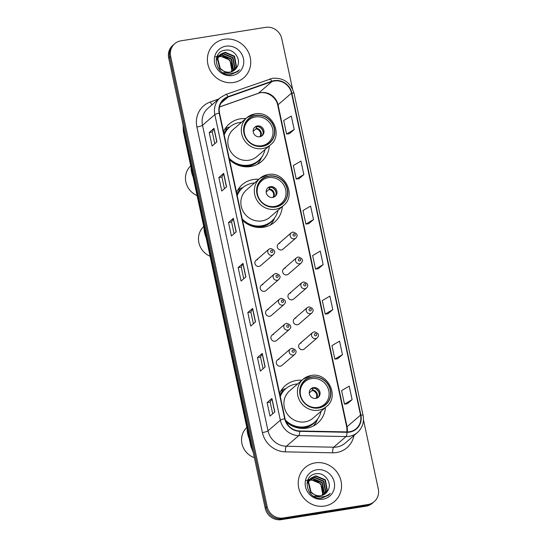 <?xml version="1.0" encoding="UTF-8"?>
<svg xmlns="http://www.w3.org/2000/svg" width="547" height="547" viewBox="0 0 547 547"><rect width="100%" height="100%" fill="white"/><g stroke="black" fill="none" stroke-linecap="round" stroke-linejoin="round"><path stroke-width="0.82" d="M301.91 380.24A24.765 23.289 49.2 0 0 296.433 380.459A24.765 23.289 49.2 0 0 285.363 385.567A24.765 23.289 49.2 0 0 279.613 393.334M286.054 421.737A24.765 23.289 49.2 0 0 306.662 428.178A24.765 23.289 49.2 0 0 317.725 423.07A24.765 23.289 49.2 0 0 325.417 407.481M285.91 388.616A24.765 23.289 49.2 0 0 281.343 390.155M258.827 179.286A24.765 23.289 49.2 0 0 253.35 179.505A24.765 23.289 49.2 0 0 242.287 184.612A24.765 23.289 49.2 0 0 236.53 192.38M242.533 220.366A24.765 23.289 49.2 0 0 263.579 227.224A24.765 23.289 49.2 0 0 274.642 222.116A24.765 23.289 49.2 0 0 282.334 206.527M242.827 187.662A24.765 23.289 49.2 0 0 238.26 189.207M245.822 118.603A24.765 23.289 49.2 0 0 240.338 118.822A24.765 23.289 49.2 0 0 229.275 123.93A24.765 23.289 49.2 0 0 223.518 131.697M229.521 159.683A24.765 23.289 49.2 0 0 250.567 166.541A24.765 23.289 49.2 0 0 261.637 161.433A24.765 23.289 49.2 0 0 269.322 145.851M229.822 126.979A24.765 23.289 49.2 0 0 225.255 128.524M257.534 259.654A3.508 3.296 49.2 0 0 255.251 264.413A3.508 3.296 49.2 0 0 260.543 265.685L273.432 254.567A3.508 3.296 -130.8 0 1 268.139 253.295A3.508 3.296 -130.8 0 1 268.85 249.254L255.969 260.379M262.881 284.59A3.508 3.296 49.2 0 0 260.598 289.356A3.508 3.296 49.2 0 0 265.89 290.621L278.779 279.503A3.508 3.296 -130.8 0 1 273.479 278.238A3.508 3.296 -130.8 0 1 274.197 274.197L261.316 285.315M268.228 309.534A3.508 3.296 49.2 0 0 265.945 314.293A3.508 3.296 49.2 0 0 271.237 315.557L284.125 304.44A3.508 3.296 -130.8 0 1 278.826 303.175A3.508 3.296 -130.8 0 1 279.544 299.134L266.662 310.252M273.568 334.47A3.508 3.296 49.2 0 0 271.291 339.236A3.508 3.296 49.2 0 0 276.584 340.501L289.472 329.383A3.508 3.296 -130.8 0 1 284.173 328.118A3.508 3.296 -130.8 0 1 284.891 324.077L272.003 335.195M278.915 359.406A3.508 3.296 49.2 0 0 276.638 364.172A3.508 3.296 49.2 0 0 281.931 365.437L294.819 354.319A3.508 3.296 -130.8 0 1 289.52 353.054A3.508 3.296 -130.8 0 1 290.238 349.013L277.35 360.131M301.301 342.955A3.508 3.296 49.2 0 0 299.018 347.721A3.508 3.296 49.2 0 0 304.31 348.986L317.198 337.868A3.508 3.296 -130.8 0 1 311.899 336.603A3.508 3.296 -130.8 0 1 312.617 332.562L314.299 331.783C318.634 333.137 319.598 335.161 317.198 337.868M295.954 318.019A3.508 3.296 49.2 0 0 293.671 322.778A3.508 3.296 49.2 0 0 298.963 324.05L311.852 312.932A3.508 3.296 -130.8 0 1 306.552 311.66A3.508 3.296 -130.8 0 1 307.27 307.619L308.952 306.84C313.287 308.193 314.252 310.224 311.852 312.932M279.914 243.203A3.508 3.296 49.2 0 0 277.63 247.962A3.508 3.296 49.2 0 0 282.929 249.227L295.811 238.109A3.508 3.296 -130.8 0 1 290.519 236.844A3.508 3.296 -130.8 0 1 291.23 232.803L292.912 232.024C297.247 233.378 298.211 235.408 295.811 238.109M285.26 268.139A3.508 3.296 49.2 0 0 282.977 272.905A3.508 3.296 49.2 0 0 288.269 274.17L301.158 263.052A3.508 3.296 -130.8 0 1 295.865 261.787A3.508 3.296 -130.8 0 1 296.577 257.746L298.259 256.967C302.594 258.314 303.558 260.345 301.158 263.052M290.607 293.076A3.508 3.296 49.2 0 0 288.324 297.841A3.508 3.296 49.2 0 0 293.616 299.106L306.505 287.989A3.508 3.296 -130.8 0 1 301.206 286.724A3.508 3.296 -130.8 0 1 301.923 282.683L303.606 281.903C307.94 283.257 308.905 285.288 306.505 287.989M292.549 88.956L281.787 38.748A14.017 13.183 49.2 0 0 265.657 27.35L180.975 40.813A14.017 13.183 49.2 0 0 174.712 43.705L172.784 45.367A14.017 13.183 49.2 0 0 168.708 58.085L265.213 508.252A14.017 13.183 49.2 0 0 281.343 519.65L366.025 506.187A14.017 13.183 49.2 0 0 372.288 503.295L373.252 502.461A14.017 13.183 49.2 0 1 366.989 505.353A14.017 13.183 49.2 0 0 373.252 502.461L374.216 501.633A14.017 13.183 49.2 0 0 378.292 488.915L363.475 419.809M173.748 44.539A14.017 13.183 49.2 0 0 169.673 57.257L266.177 507.418A14.017 13.183 49.2 0 0 282.307 518.816L366.989 505.353L282.307 518.816A14.017 13.183 49.2 0 1 266.177 507.418L169.673 57.257A14.017 13.183 49.2 0 1 173.748 44.539M224.427 39.261A22.427 21.094 49.2 0 0 214.403 43.883A22.427 21.094 49.2 0 0 209.822 69.742A22.427 21.094 49.2 0 0 233.692 82.474A22.427 21.094 49.2 0 0 243.709 77.852A22.427 21.094 49.2 0 0 248.29 51.986A22.427 21.094 49.2 0 0 224.427 39.261A22.427 21.094 49.2 0 0 214.403 43.883A22.427 21.094 49.2 0 0 209.822 69.742A22.427 21.094 49.2 0 0 233.692 82.474A22.427 21.094 49.2 0 0 243.709 77.852A22.427 21.094 49.2 0 0 248.29 51.986A22.427 21.094 49.2 0 0 224.427 39.261M315.236 462.865A22.427 21.094 49.2 0 0 305.219 467.487A22.427 21.094 49.2 0 0 300.638 493.346A22.427 21.094 49.2 0 0 324.501 506.078A22.427 21.094 49.2 0 0 334.525 501.455A22.427 21.094 49.2 0 0 339.106 475.589A22.427 21.094 49.2 0 0 315.236 462.865A22.427 21.094 49.2 0 0 305.219 467.487A22.427 21.094 49.2 0 0 300.638 493.346A22.427 21.094 49.2 0 0 324.501 506.078A22.427 21.094 49.2 0 0 334.525 501.455A22.427 21.094 49.2 0 0 339.106 475.589A22.427 21.094 49.2 0 0 315.236 462.865M274.314 80.99A14.954 14.058 -130.8 0 1 291.517 93.154L360.541 415.105A14.954 14.058 -130.8 0 1 356.193 428.67A14.954 14.058 -130.8 0 1 347.017 431.925L299.742 430.974A14.954 14.058 -130.8 0 1 285.035 418.64L219.525 113.065A14.954 14.058 -130.8 0 1 223.873 99.499A14.954 14.058 -130.8 0 1 228.147 97.024L271.914 81.599A14.954 14.058 -130.8 0 1 274.314 80.99M274.238 80.628A15.33 14.413 49.2 0 0 271.777 81.25L228.01 96.682A15.33 14.413 49.2 0 0 219.176 113.126L284.686 418.694A15.33 14.413 49.2 0 0 299.756 431.337L347.03 432.294A15.33 14.413 49.2 0 0 360.89 415.05L291.872 93.093A15.33 14.413 49.2 0 0 274.238 80.628M347.283 403.782L352.104 399.659L349.212 386.155L341.595 390.62L344.494 404.124L347.338 403.775M337.629 358.764L342.456 354.647L339.557 341.137L331.947 345.608L334.839 359.112L337.684 358.757M327.981 313.752L332.802 309.629L329.909 296.125L322.299 300.59L325.192 314.094L328.036 313.746M289.377 133.687L294.204 129.564L291.305 116.06L283.695 120.525L286.587 134.029L289.431 133.68M299.024 178.698L303.852 174.582L300.959 161.078L293.342 165.543L296.242 179.047L299.086 178.691M308.679 223.716L313.499 219.593L310.607 206.089L302.997 210.554L305.889 224.065L308.734 223.709M318.327 268.734L323.154 264.611L320.255 251.107L312.645 255.572L315.544 269.076L318.381 268.727M174.712 43.705A14.017 13.183 49.2 0 0 170.637 56.423L267.141 506.584A14.017 13.183 49.2 0 0 283.271 517.988L367.953 504.525A14.017 13.183 49.2 0 0 374.216 501.633M265.179 366.928L260.358 371.085L257.466 357.581L262.28 353.424L265.179 366.928M274.826 411.946L270.013 416.103L267.114 402.599L271.934 398.442L274.826 411.946M236.229 231.88L231.408 236.037L228.516 222.533L233.33 218.376L236.229 231.88M226.574 186.862L221.761 191.019L218.862 177.515L223.682 173.358L226.574 186.862M216.927 141.851L212.106 146.008L209.214 132.504L214.027 128.347L216.927 141.851M255.524 321.916L250.711 326.074L247.818 312.563L252.632 308.412L255.524 321.916M245.876 276.898L241.063 281.055L238.164 267.551L242.984 263.394L245.876 276.898M238.164 267.551L241.234 267.059M243.736 278.744L241.227 267.045L242.868 263.531A3.74 0.643 -12.1 0 1 242.984 263.394M247.818 312.563L250.882 312.077L252.516 308.542A3.74 0.643 -12.1 0 1 252.632 308.412M209.214 132.504L212.284 132.012L213.918 128.477A3.74 0.643 -12.1 0 1 214.027 128.347M218.862 177.515L221.932 177.03L223.566 173.495A3.74 0.643 -12.1 0 1 223.682 173.358M228.516 222.533L231.586 222.048M234.089 233.726L231.579 222.027L233.22 218.513A3.74 0.643 -12.1 0 1 233.33 218.376M267.114 402.599L270.184 402.113M272.693 413.792L270.184 402.093L271.818 398.578A3.74 0.643 -12.1 0 1 271.934 398.442M257.466 357.581L260.536 357.095L262.17 353.56A3.74 0.643 -12.1 0 1 262.28 353.424M323.154 264.611L315.544 269.076M313.499 219.593L305.889 224.065M303.852 174.582L296.242 179.047M294.204 129.564L286.587 134.029M332.802 309.629L325.192 314.094M342.456 354.647L334.839 359.112M352.104 399.659L344.494 404.124M224.434 188.708L221.932 177.009M214.786 143.697L212.277 131.998M253.391 323.762L250.882 312.063M263.039 368.774L260.529 357.075M216.701 57.654L217.357 57.25M217.583 57.127L218.294 56.799M218.547 56.697L220.489 56.197L229.959 60.136L231.887 70.529L231.374 71.773M216.557 57.825L217.2 57.456M217.432 57.339L218.164 57.025M218.417 56.936L220.106 56.532C227.661 56.594 231.627 60.614 232.003 68.594A10.564 9.935 49.2 0 1 231.169 71.835M216.564 57.811L218.021 56.478M218.232 56.334L218.882 55.931M219.115 55.808L222.02 54.878L231.49 58.816L233.419 69.209L232.366 71.404M216.591 57.695L217.426 56.95M217.241 57.114L217.85 56.662M218.062 56.526L218.732 56.136M218.964 56.02L221.638 55.213L231.107 59.144L233.036 69.544L232.126 71.507M228.673 73.257L222.95 72.676M216.133 60.266L219.552 55.158M219.757 55.015L223.552 53.558L233.022 57.497L234.943 67.89L233.282 70.946M216.27 59.069L218.957 55.63M218.766 55.794L219.381 55.343M219.593 55.206L223.169 53.893L232.639 57.825L234.567 68.225L233.063 71.069M236.817 67.377C242.013 60.006 234.273 48.717 225.74 50.112C210.274 51.268 215.491 76.669 230.772 74.556L237.678 71.623L239.429 69.763C236.974 71.965 234.089 73.127 230.766 73.25C227.928 73.291 225.385 72.45 223.121 70.72A10.564 9.935 49.2 0 0 230.034 72.081A10.564 9.935 49.2 0 0 234.752 69.907A10.564 9.935 49.2 0 0 236.817 67.377L234.711 69.941M223.121 70.72L220.222 68.437L217.788 58.481L220.489 54.31L225.077 52.239L234.547 56.177L236.475 66.57L234.13 70.399M225.275 72.067L219.846 68.772L217.405 58.809L220.489 54.31M220.297 54.474L224.694 52.574L234.164 56.505L236.092 66.905L233.925 70.542M215.429 57.004L218.862 55.671M225.911 46.187A15.234 14.325 49.2 0 0 214.677 63.151A15.234 14.325 49.2 0 0 232.202 75.548A15.234 14.325 49.2 0 0 243.436 58.577A15.234 14.325 49.2 0 0 225.911 46.187M239.429 69.763L237.535 71.746M230.786 160.825A22.106 20.786 49.2 0 0 248.092 165.638A22.106 20.786 49.2 0 0 257.965 161.078L258.567 160.558A22.106 20.786 49.2 0 0 265.022 149.557M229.227 158.315A22.106 20.786 49.2 0 0 248.694 165.119A22.106 20.786 49.2 0 0 258.567 160.558M241.521 122.316A22.106 20.786 49.2 0 0 239.565 122.535A22.106 20.786 49.2 0 0 229.692 127.089A22.106 20.786 49.2 0 0 224.202 134.87M270.457 144.873C283.784 134.801 271.647 110.207 255.08 113.879L246.95 117.632L233.46 129.27A17.989 16.916 49.2 0 0 229.788 150.015A17.989 16.916 49.2 0 0 248.933 160.223A17.989 16.916 49.2 0 0 256.967 156.51L270.457 144.873A17.989 16.916 -130.8 0 1 262.416 148.586A17.989 16.916 -130.8 0 1 243.271 138.37A17.989 16.916 -130.8 0 1 246.95 117.632A17.989 16.916 -130.8 0 1 254.984 113.92M255.9 115.533A15.89 14.94 49.2 0 0 248.803 118.808A15.89 14.94 49.2 0 0 245.562 137.126A15.89 14.94 49.2 0 0 262.464 146.145A15.89 14.94 49.2 0 0 269.562 142.863A15.89 14.94 49.2 0 0 272.809 124.545A15.89 14.94 49.2 0 0 255.9 115.533M229.692 127.089L229.09 127.608A22.106 20.786 49.2 0 0 224.072 134.275M255.49 116.949A14.954 14.058 -130.8 0 1 271.401 125.434A14.954 14.058 -130.8 0 1 268.351 142.678A14.954 14.058 -130.8 0 1 261.671 145.762A14.954 14.058 -130.8 0 1 245.76 137.276A14.954 14.058 -130.8 0 1 248.81 120.032A14.954 14.058 -130.8 0 1 255.49 116.949M257.425 125.954A5.607 5.272 49.2 0 0 253.774 133.577A5.607 5.272 49.2 0 0 262.245 135.601A5.607 5.272 49.2 0 0 257.425 125.954M261.801 135.943A5.607 5.272 49.2 0 0 254.519 127.499M223.873 133.331A22.406 21.066 49.2 0 1 227.176 128.935L224.708 129.393M261.733 157.092L261.042 158.623A24.3 22.851 -130.8 0 1 257.295 164.353M258.307 126.692A6.543 6.154 -130.8 0 1 263.155 132.312M256.899 126.446L255.996 128.873L253.172 131.314M253.35 129.297L253.699 128.661M190.999 167.081A25.702 24.164 49.2 0 0 191.573 172.1A25.702 24.164 49.2 0 0 193.118 176.968M190.732 165.844A18.222 17.135 49.2 0 0 185.864 181.994A18.222 17.135 49.2 0 0 197.111 195.587M313.691 514.508A23.364 21.969 49.2 0 0 316.269 514.255A23.364 21.969 49.2 0 0 318.771 513.701M307.517 481.257L308.166 480.854M308.399 480.731L309.11 480.403M309.356 480.3L311.305 479.801L320.774 483.739L322.703 494.132L322.19 495.377M307.407 481.298L308.241 480.553L307.373 481.415L308.016 481.059M308.248 480.943L308.973 480.628M309.233 480.539L310.922 480.136C318.47 480.198 322.436 484.218 322.812 492.197A10.564 9.935 49.2 0 1 321.978 495.438M308.241 480.553L308.836 480.081M309.041 479.938L309.698 479.534M309.923 479.411L312.829 478.481L322.306 482.42L324.227 492.813L323.181 495.008M308.05 480.717L308.658 480.266M308.877 480.129L309.54 479.74M309.773 479.623L312.446 478.816L321.923 482.748L323.845 493.148L322.942 495.11M319.489 496.861L313.766 496.279M306.942 483.869L310.368 478.762M310.573 478.618L314.361 477.162L323.831 481.1L325.759 491.493L324.097 494.55M307.086 482.673L309.773 479.234M309.581 479.398L310.19 478.946M310.402 478.81L313.978 477.497L323.448 481.428L325.376 491.828L323.872 494.673M327.626 490.98C332.822 483.61 325.082 472.321 316.556 473.716C301.089 474.871 306.299 500.273 321.588 498.167L328.494 495.226L330.238 493.367C327.783 495.568 324.897 496.731 321.581 496.854C318.744 496.895 316.193 496.054 313.93 494.324A10.564 9.935 49.2 0 0 320.85 495.685A10.564 9.935 49.2 0 0 325.568 493.51A10.564 9.935 49.2 0 0 327.626 490.98L325.527 493.544M313.93 494.324L311.038 492.04L308.604 482.085L311.298 477.914L315.892 475.842L325.362 479.781L327.291 490.174L324.939 494.003M316.091 495.671L310.655 492.375L308.221 482.413L311.298 477.914M311.113 478.078L315.51 476.177L324.98 480.109L326.908 490.509L324.733 494.146M306.245 480.608L309.677 479.275M316.72 469.791A15.234 14.325 49.2 0 0 305.486 486.755A15.234 14.325 49.2 0 0 323.017 499.151A15.234 14.325 49.2 0 0 334.251 482.187A15.234 14.325 49.2 0 0 316.72 469.791M330.238 493.367L328.344 495.35M243.798 221.508A22.106 20.786 49.2 0 0 261.104 226.321A22.106 20.786 49.2 0 0 270.977 221.761L271.579 221.241A22.106 20.786 49.2 0 0 278.033 210.239M242.239 218.998A22.106 20.786 49.2 0 0 261.705 225.802A22.106 20.786 49.2 0 0 271.579 221.241M254.526 182.999A22.106 20.786 49.2 0 0 252.577 183.218A22.106 20.786 49.2 0 0 242.697 187.771A22.106 20.786 49.2 0 0 237.213 195.552M283.462 205.556C296.789 195.484 284.652 170.89 268.085 174.555L259.955 178.315L246.471 189.953A17.989 16.916 49.2 0 0 242.8 210.691A17.989 16.916 49.2 0 0 261.938 220.906A17.989 16.916 49.2 0 0 269.979 217.193L283.462 205.556A17.989 16.916 -130.8 0 1 275.428 209.269A17.989 16.916 -130.8 0 1 256.283 199.053A17.989 16.916 -130.8 0 1 259.955 178.315A17.989 16.916 -130.8 0 1 267.996 174.602M268.912 176.216A15.89 14.94 49.2 0 0 261.815 179.491A15.89 14.94 49.2 0 0 258.567 197.809A15.89 14.94 49.2 0 0 275.476 206.828A15.89 14.94 49.2 0 0 282.573 203.546A15.89 14.94 49.2 0 0 285.814 185.228A15.89 14.94 49.2 0 0 268.912 176.216M242.697 187.771L242.095 188.291A22.106 20.786 49.2 0 0 237.083 194.958M268.502 177.631A14.954 14.058 -130.8 0 1 284.413 186.117A14.954 14.058 -130.8 0 1 281.356 203.361A14.954 14.058 -130.8 0 1 274.676 206.445A14.954 14.058 -130.8 0 1 258.765 197.959A14.954 14.058 -130.8 0 1 261.822 180.715A14.954 14.058 -130.8 0 1 268.502 177.631M270.43 186.636A5.607 5.272 49.2 0 0 266.779 194.26A5.607 5.272 49.2 0 0 275.25 196.284A5.607 5.272 49.2 0 0 270.43 186.636M274.813 196.626A5.607 5.272 49.2 0 0 267.524 188.182M236.878 194.014A22.406 21.066 49.2 0 1 240.188 189.618L237.719 190.076M274.738 217.768L274.054 219.306A24.3 22.851 -130.8 0 1 270.3 225.036M271.312 187.375A6.543 6.154 -130.8 0 1 276.167 192.995M269.91 187.129L269.001 189.556L266.177 191.99M266.355 189.98L266.71 189.344M204.01 227.764A25.702 24.164 49.2 0 0 204.578 232.783A25.702 24.164 49.2 0 0 206.13 237.651M203.744 226.526A18.222 17.135 49.2 0 0 198.876 242.677A18.222 17.135 49.2 0 0 210.123 256.263M286.874 422.462A22.106 20.786 49.2 0 0 304.18 427.275A22.106 20.786 49.2 0 0 314.06 422.715L314.662 422.195A22.106 20.786 49.2 0 0 321.116 411.194M285.411 420.048A22.106 20.786 49.2 0 0 304.782 426.756A22.106 20.786 49.2 0 0 314.662 422.195M297.609 383.953A22.106 20.786 49.2 0 0 295.653 384.165A22.106 20.786 49.2 0 0 285.78 388.726A22.106 20.786 49.2 0 0 280.29 396.507M326.545 406.51C339.872 396.438 327.735 371.837 311.168 375.509L303.038 379.269L289.548 390.907A17.989 16.916 49.2 0 0 285.876 411.645A17.989 16.916 49.2 0 0 305.021 421.853A17.989 16.916 49.2 0 0 313.055 418.147L326.545 406.51A17.989 16.916 -130.8 0 1 318.504 410.216A17.989 16.916 -130.8 0 1 299.366 400.007A17.989 16.916 -130.8 0 1 303.038 379.269A17.989 16.916 -130.8 0 1 311.079 375.557M311.995 377.163A15.89 14.94 49.2 0 0 304.891 380.445A15.89 14.94 49.2 0 0 301.65 398.763A15.89 14.94 49.2 0 0 318.552 407.775A15.89 14.94 49.2 0 0 325.65 404.5A15.89 14.94 49.2 0 0 328.897 386.182A15.89 14.94 49.2 0 0 311.995 377.163M285.78 388.726L285.178 389.245A22.106 20.786 49.2 0 0 280.167 395.912M311.585 378.586A14.954 14.058 -130.8 0 1 327.496 387.071A14.954 14.058 -130.8 0 1 324.439 404.315A14.954 14.058 -130.8 0 1 317.759 407.399A14.954 14.058 -130.8 0 1 301.848 398.913A14.954 14.058 -130.8 0 1 304.905 381.669A14.954 14.058 -130.8 0 1 311.585 378.586M313.513 387.591A5.607 5.272 49.2 0 0 309.862 395.214A5.607 5.272 49.2 0 0 318.333 397.238A5.607 5.272 49.2 0 0 313.513 387.591M317.889 397.58A5.607 5.272 49.2 0 0 310.607 389.136M279.961 394.968A22.406 21.066 49.2 0 1 283.264 390.572L280.802 391.03M317.821 418.722L317.13 420.26A24.3 22.851 -130.8 0 1 313.383 425.99M314.395 388.329A6.543 6.154 -130.8 0 1 319.243 393.949M312.987 388.083L312.084 390.51L309.26 392.944M309.438 390.934L309.787 390.291M247.094 428.711A25.702 24.164 49.2 0 0 247.661 433.737A25.702 24.164 49.2 0 0 249.213 438.605M246.827 427.474A18.222 17.135 49.2 0 0 241.952 443.631A18.222 17.135 49.2 0 0 254.369 457.668M168.708 58.085L170.637 56.423M366.025 506.187L367.953 504.525M281.343 519.65L283.271 517.988M265.213 508.252L267.141 506.584M183.259 125.967A18.694 17.572 49.2 0 0 183.655 130.781L184.195 130.316M253.227 452.342L250.895 446.468L183.341 131.335A9.347 1.6 -12.1 0 1 183.655 130.781L251.217 445.914L251.75 445.449M250.895 446.468A9.347 1.6 -12.1 0 1 251.217 445.914A18.694 17.572 49.2 0 0 252.844 450.537M291.517 93.154L278.033 104.792A14.954 14.058 49.2 0 0 260.83 92.628A14.954 14.058 49.2 0 0 258.423 93.236L219.504 106.959M353.923 435.569A23.364 21.969 -130.8 0 1 336.562 452.54A23.364 21.969 -130.8 0 1 332.658 452.807L285.384 451.849A23.364 21.969 -130.8 0 1 262.403 432.581L196.893 127.007A23.364 21.969 -130.8 0 1 210.369 101.94L218.745 98.993M347.03 432.294A4.67 1.217 91.2 0 1 346.005 436.568L333.677 447.207A18.694 17.572 49.2 0 0 336.795 446.995A18.694 17.572 49.2 0 0 345.15 443.138L357.478 432.499A18.694 17.572 -130.8 0 1 346.005 436.568L298.73 435.617A18.694 17.572 -130.8 0 1 280.351 420.199L214.841 114.624A4.67 0.8 -12.1 0 1 219.176 113.126M269.384 79.144A4.67 1.491 70.6 0 1 269.548 79.048A4.67 1.491 70.6 0 1 271.777 81.25M284.686 418.694A4.67 0.8 167.9 0 0 280.351 420.199L268.023 430.838A18.694 17.572 49.2 0 0 286.402 446.256L333.677 447.207A4.67 1.217 -88.8 0 0 332.658 452.807M299.756 431.337A4.67 1.217 91.2 0 1 298.73 435.617L286.402 446.256A4.67 1.217 -88.8 0 0 285.384 451.849M225.617 94.576A4.67 1.491 70.6 0 1 225.781 94.481A4.67 1.491 70.6 0 1 228.01 96.682M196.893 127.007A4.67 0.8 -12.1 0 0 202.513 125.263L214.841 114.624A18.694 17.572 -130.8 0 1 220.277 97.667L207.942 108.313A18.694 17.572 49.2 0 0 202.513 125.263L268.023 430.838A4.67 0.8 -12.1 0 1 262.403 432.581M360.89 415.05A4.67 0.8 -12.1 0 1 363.071 415.269L294.047 93.311A4.67 0.8 167.9 0 0 291.872 93.093M210.369 101.94A4.67 1.491 -109.4 0 0 212.024 104.785M347.242 431.932A14.954 14.058 49.2 0 0 347.051 426.749L278.033 104.792A8.41 1.443 -12.1 0 0 277.746 105.291C276.194 96.347 265.425 90.323 258.129 93.407A8.41 2.687 -109.4 0 0 258.423 93.236L271.914 81.599M360.541 415.105L347.051 426.749A8.41 1.443 -12.1 0 0 346.764 427.248L277.746 105.291M228.147 97.024L220.797 103.369M245.753 277.001L242.868 263.531M236.106 231.983L233.22 218.513M226.458 186.971L223.566 173.495M216.803 141.953L213.918 128.477M255.408 322.019L252.516 308.542M265.056 367.037L262.17 353.56M274.71 412.048L271.818 398.578M262.512 146.37A16.123 15.159 49.2 0 0 274.403 128.415A16.123 15.159 49.2 0 0 255.852 115.308A16.123 15.159 49.2 0 0 243.969 133.256A16.123 15.159 49.2 0 0 262.512 146.37M244.632 166.719A22.406 21.066 49.2 0 0 247.483 166.473A22.406 21.066 49.2 0 0 260.611 158.514M256.345 128.237A5.422 5.101 -130.8 0 1 260.55 136.559M255.996 128.873A5.142 4.834 -130.8 0 1 259.928 136.723M275.524 207.046A16.123 15.159 49.2 0 0 287.407 189.098A16.123 15.159 49.2 0 0 268.864 175.99A16.123 15.159 49.2 0 0 256.974 193.939A16.123 15.159 49.2 0 0 275.524 207.046M257.637 227.402A22.406 21.066 49.2 0 0 260.495 227.155A22.406 21.066 49.2 0 0 273.623 219.197M269.356 188.92A5.422 5.101 -130.8 0 1 273.555 197.241M269.001 189.556A5.142 4.834 -130.8 0 1 272.932 197.405M318.6 408A16.123 15.159 49.2 0 0 330.491 390.052A16.123 15.159 49.2 0 0 311.94 376.938A16.123 15.159 49.2 0 0 300.057 394.893A16.123 15.159 49.2 0 0 318.6 408M300.72 428.356A22.406 21.066 49.2 0 0 303.578 428.103A22.406 21.066 49.2 0 0 316.706 420.151M312.433 389.874A5.422 5.101 -130.8 0 1 316.638 398.195M312.084 390.51A5.142 4.834 -130.8 0 1 316.016 398.36M293.883 233.815A1.169 1.101 49.2 0 0 293.021 235.114A1.169 1.101 49.2 0 0 294.361 236.065A1.169 1.101 49.2 0 0 295.223 234.766A1.169 1.101 49.2 0 0 293.883 233.815M299.23 258.752A1.169 1.101 49.2 0 0 298.368 260.051A1.169 1.101 49.2 0 0 299.708 261.001A1.169 1.101 49.2 0 0 300.57 259.702A1.169 1.101 49.2 0 0 299.23 258.752M304.576 283.688A1.169 1.101 49.2 0 0 303.715 284.994A1.169 1.101 49.2 0 0 305.055 285.944A1.169 1.101 49.2 0 0 305.917 284.638A1.169 1.101 49.2 0 0 304.576 283.688M309.923 308.631A1.169 1.101 49.2 0 0 309.062 309.93A1.169 1.101 49.2 0 0 310.402 310.881A1.169 1.101 49.2 0 0 311.264 309.581A1.169 1.101 49.2 0 0 309.923 308.631M315.27 333.567A1.169 1.101 49.2 0 0 314.409 334.873A1.169 1.101 49.2 0 0 315.749 335.817A1.169 1.101 49.2 0 0 316.61 334.518A1.169 1.101 49.2 0 0 315.27 333.567M271.982 252.516A1.169 1.101 49.2 0 0 272.844 251.217A1.169 1.101 49.2 0 0 271.503 250.266A1.169 1.101 49.2 0 0 270.642 251.565A1.169 1.101 49.2 0 0 271.982 252.516M277.329 277.459A1.169 1.101 49.2 0 0 278.191 276.153A1.169 1.101 49.2 0 0 276.85 275.203A1.169 1.101 49.2 0 0 275.989 276.508A1.169 1.101 49.2 0 0 277.329 277.459M282.676 302.395A1.169 1.101 49.2 0 0 283.537 301.096A1.169 1.101 49.2 0 0 282.197 300.146A1.169 1.101 49.2 0 0 281.336 301.445A1.169 1.101 49.2 0 0 282.676 302.395M288.023 327.332A1.169 1.101 49.2 0 0 288.884 326.033A1.169 1.101 49.2 0 0 287.544 325.082A1.169 1.101 49.2 0 0 286.683 326.381A1.169 1.101 49.2 0 0 288.023 327.332M293.37 352.275A1.169 1.101 49.2 0 0 294.231 350.969A1.169 1.101 49.2 0 0 292.891 350.025A1.169 1.101 49.2 0 0 292.03 351.324A1.169 1.101 49.2 0 0 293.37 352.275M183.341 131.335L183.074 125.085M294.047 93.311C290.703 82.624 283.565 77.612 272.618 78.276L225.781 94.481L220.277 97.667M357.478 432.499C362.456 427.891 364.316 422.147 363.071 415.269M258.129 93.407L219.484 107.034M347.017 431.925L346.764 427.248M268.351 142.678L265.131 145.454M248.81 120.032L245.589 122.815M281.356 203.361L278.143 206.137M261.822 180.715L258.601 183.498M324.439 404.315L321.219 407.091M304.905 381.669L301.684 384.445M278.348 243.921L291.23 232.803M283.695 268.864L296.577 257.746M289.042 293.801L301.923 282.683M294.389 318.737L307.27 307.619M299.735 343.68L312.617 332.562M273.432 254.567C275.832 251.859 274.868 249.829 270.533 248.475L268.85 249.254M278.779 279.503C281.179 276.796 280.214 274.772 275.879 273.418L274.197 274.197M284.125 304.44C286.525 301.739 285.561 299.708 281.226 298.354L279.544 299.134M289.472 329.383C291.872 326.675 290.908 324.644 286.573 323.298L284.891 324.077M294.819 354.319C297.219 351.618 296.255 349.588 291.92 348.234L290.238 349.013"/></g></svg>
